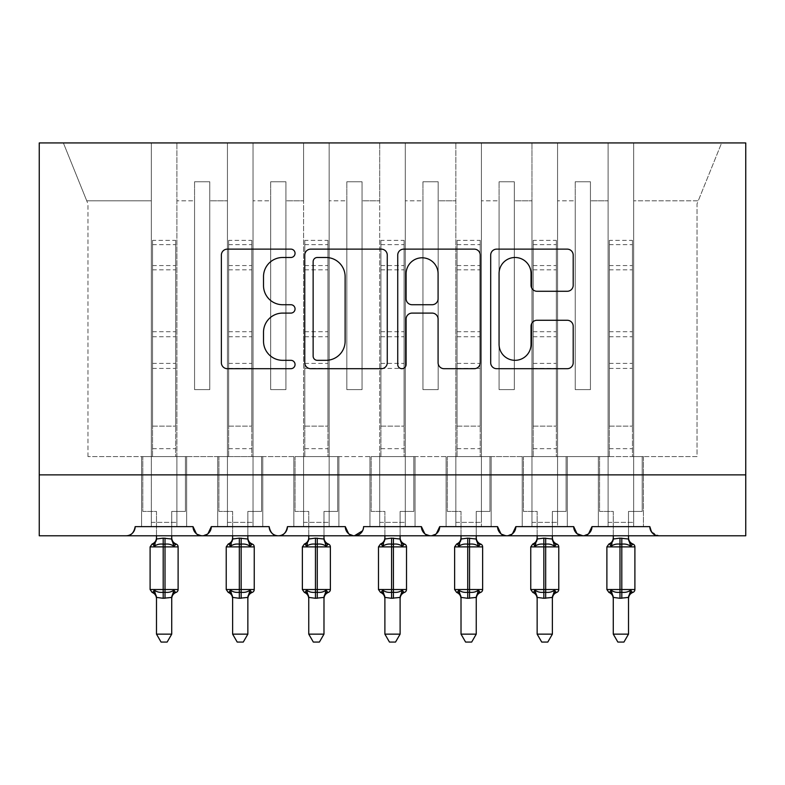 <?xml version="1.0" encoding="UTF-8"?>
<svg xmlns="http://www.w3.org/2000/svg" width="785" height="785" viewBox="0 0 785 785"><rect width="100%" height="100%" fill="white"/><g stroke="black" fill="none" stroke-linecap="round" stroke-linejoin="round"><path stroke-width="0.59" stroke-dasharray="3.92 2.94" d="M295.052 253.31A4.18 4.18 0 0 0 290.872 249.13L227.356 249.13A5.976 5.976 0 0 0 221.37 255.105L221.37 362.709A5.976 5.976 0 0 0 227.356 368.695L290.872 368.695A4.18 4.18 0 0 0 295.052 364.505A4.18 4.18 0 0 0 290.872 360.325L282.649 360.325A19.134 19.134 0 0 1 263.515 341.19L263.515 332.222A19.134 19.134 0 0 1 282.649 313.097L290.872 313.097A4.18 4.18 0 0 0 295.052 308.907A4.18 4.18 0 0 0 290.872 304.727L282.649 304.727A19.134 19.134 0 0 1 263.515 285.593L263.515 276.624A19.134 19.134 0 0 1 282.649 257.49L290.872 257.49A4.18 4.18 0 0 0 295.052 253.31M658.958 535.782L745.75 535.782L745.75 474.876L39.25 474.876L39.25 535.782L126.042 535.782A9.135 9.135 0 0 0 135.177 526.647L193.031 526.647L176.9 526.647L176.9 456.605L176.9 526.647L176.9 456.605L176.9 526.647L186.644 526.647L141.575 526.647L193.031 526.647A9.135 9.135 0 0 0 202.167 535.782A9.135 9.135 0 0 0 211.302 526.647L269.167 526.647A9.135 9.135 0 0 0 278.302 535.782A9.135 9.135 0 0 0 287.438 526.647L345.302 526.647A9.135 9.135 0 0 0 354.437 535.782A9.135 9.135 0 0 0 363.573 526.647L421.427 526.647A9.135 9.135 0 0 0 430.563 535.782A9.135 9.135 0 0 0 439.698 526.647L497.562 526.647A9.135 9.135 0 0 0 506.698 535.782A9.135 9.135 0 0 0 515.833 526.647L573.698 526.647A9.135 9.135 0 0 0 582.833 535.782A9.135 9.135 0 0 0 591.968 526.647L649.823 526.647L633.681 526.647L633.681 456.605L633.681 526.647L643.425 526.647L598.356 526.647L643.425 526.647L633.681 526.647L633.681 142.939L63.369 142.939L151.319 142.939L151.319 456.605L141.575 456.605L151.319 456.605L141.575 456.605L141.575 526.647L141.575 456.605L141.575 526.647L141.575 456.605L151.319 456.605L87.979 456.605L151.319 456.605L151.319 200.803L151.319 526.647L135.177 526.647L151.319 526.647L151.319 456.605L151.319 526.647L141.575 526.647L151.319 526.647L151.319 142.939L227.444 142.939L227.444 200.803L227.444 142.939L253.025 142.939L253.025 456.605L262.769 456.605L253.025 456.605L262.769 456.605L262.769 526.647L262.769 456.605L262.769 526.647L262.769 456.605L227.444 456.605L227.444 142.939L227.444 456.605L176.9 456.605L176.9 142.939L176.9 456.605L227.444 456.605L227.444 200.803L227.444 526.647L211.302 526.647L227.444 526.647L227.444 456.605L227.444 526.647L227.444 456.605L253.025 456.605L253.025 142.939L303.579 142.939L303.579 200.803L303.579 142.939L329.16 142.939L329.16 456.605L338.904 456.605L329.16 456.605L338.904 456.605L338.904 526.647L338.904 456.605L338.904 526.647L338.904 456.605L303.579 456.605L303.579 142.939L303.579 456.605L253.025 456.605L253.025 526.647L253.025 522.378L253.025 526.647L262.769 526.647L217.7 526.647L217.7 456.605L217.7 526.647L217.7 456.605L217.7 526.647L262.769 526.647L253.025 526.647L253.025 142.939L253.025 522.378L253.025 456.605L303.579 456.605L303.579 200.803L303.579 526.647L287.438 526.647L303.579 526.647L303.579 456.605L303.579 526.647L303.579 456.605L329.16 456.605L329.16 142.939L379.714 142.939L379.714 200.803L379.714 142.939L405.286 142.939L405.286 456.605L415.039 456.605L405.286 456.605L415.039 456.605L415.039 526.647L415.039 456.605L415.039 526.647L415.039 456.605L379.714 456.605L379.714 142.939L379.714 456.605L329.16 456.605L329.16 526.647L329.16 522.378L329.16 526.647L338.904 526.647L293.835 526.647L293.835 456.605L293.835 526.647L293.835 456.605L293.835 526.647L338.904 526.647L329.16 526.647L329.16 142.939L329.16 522.378L329.16 456.605L379.714 456.605L379.714 200.803L379.714 526.647L363.573 526.647L379.714 526.647L379.714 456.605L379.714 526.647L379.714 456.605L405.286 456.605L405.286 142.939L455.84 142.939L455.84 200.803L455.84 142.939L481.421 142.939L481.421 456.605L491.165 456.605L481.421 456.605L491.165 456.605L491.165 526.647L491.165 456.605L491.165 526.647L491.165 456.605L455.84 456.605L455.84 142.939L455.84 456.605L405.286 456.605L405.286 526.647L405.286 522.378L405.286 526.647L415.039 526.647L369.961 526.647L369.961 456.605L369.961 526.647L369.961 456.605L369.961 526.647L415.039 526.647L405.286 526.647L405.286 142.939L405.286 522.378L405.286 456.605L455.84 456.605L455.84 200.803L455.84 526.647L439.698 526.647L455.84 526.647L455.84 456.605L455.84 526.647L455.84 456.605L481.421 456.605L481.421 142.939L531.975 142.939L531.975 200.803L531.975 142.939L557.556 142.939L557.556 456.605L567.3 456.605L557.556 456.605L567.3 456.605L567.3 526.647L567.3 456.605L567.3 526.647L567.3 456.605L531.975 456.605L531.975 142.939L531.975 456.605L481.421 456.605L481.421 526.647L481.421 522.378L481.421 526.647L491.165 526.647L446.096 526.647L446.096 456.605L446.096 526.647L446.096 456.605L446.096 526.647L491.165 526.647L481.421 526.647L481.421 142.939L481.421 522.378L481.421 456.605L531.975 456.605L531.975 200.803L531.975 526.647L515.833 526.647L531.975 526.647L531.975 456.605L531.975 526.647L531.975 456.605L557.556 456.605L557.556 142.939L608.1 142.939L608.1 456.605L598.356 456.605L608.1 456.605L598.356 456.605L598.356 526.647L598.356 456.605L598.356 526.647L598.356 456.605L557.556 456.605L557.556 526.647L557.556 522.378L557.556 526.647L567.3 526.647L522.231 526.647L522.231 456.605L522.231 526.647L522.231 456.605L522.231 526.647L567.3 526.647L557.556 526.647L557.556 142.939L557.556 522.378L557.556 456.605L608.1 456.605L608.1 526.647L608.1 456.605L608.1 526.647L591.968 526.647L608.1 526.647L608.1 142.939L608.1 456.605L608.1 142.939L633.681 142.939L633.681 526.647L649.823 526.647A9.135 9.135 0 0 0 658.958 535.782L651.521 531.945M633.681 456.605L633.681 142.939L633.681 456.605L697.021 456.605L697.021 203.845L698.257 200.803L633.681 200.803L698.257 200.803L697.021 203.845L697.021 456.605L608.1 456.605L643.425 456.605L643.425 526.647L643.425 456.605L633.681 456.605L643.425 456.605L643.425 526.647L643.425 456.605L633.681 456.605M588.622 533.702L582.833 535.782L577.034 533.702M512.497 533.702L506.698 535.782L500.899 533.702M436.362 533.702L430.563 535.782L424.773 533.702M362.582 530.778L363.573 526.647C362.327 532.907 359.285 535.949 354.437 535.782L348.638 533.702M287.438 526.647C286.191 532.907 283.149 535.949 278.302 535.782C273.455 535.949 270.413 532.907 269.167 526.647M207.966 533.702L202.167 535.782L196.378 533.702M176.9 456.605L176.9 142.939L176.9 456.605L151.319 456.605L186.644 456.605L186.644 526.647L186.644 456.605L176.9 456.605L186.644 456.605L186.644 526.647L186.644 456.605L176.9 456.605M745.75 474.876L39.25 474.876L39.25 142.939L745.75 142.939L745.75 474.876L39.25 474.876M721.631 142.939L633.681 142.939L721.631 142.939L698.257 200.803L721.631 142.939M590.438 389.605L575.219 389.605L575.219 200.803L557.556 200.803L575.219 200.803L575.219 181.767L575.219 389.605L590.438 389.605L590.438 181.767L575.219 181.767L590.438 181.767L590.438 200.803L608.1 200.803L590.438 200.803L590.438 389.605L575.219 389.605L575.219 181.767L575.219 389.605L590.438 389.605L590.438 181.767L590.438 389.605M514.312 389.605L499.083 389.605L499.083 200.803L481.421 200.803L499.083 200.803L499.083 181.767L499.083 389.605L514.312 389.605L514.312 181.767L499.083 181.767L514.312 181.767L514.312 200.803L531.975 200.803L514.312 200.803L514.312 389.605L499.083 389.605L499.083 181.767L499.083 389.605L514.312 389.605L514.312 181.767L514.312 389.605M438.177 389.605L422.948 389.605L422.948 200.803L405.286 200.803L422.948 200.803L422.948 181.767L422.948 389.605L438.177 389.605L438.177 181.767L422.948 181.767L438.177 181.767L438.177 200.803L455.84 200.803L438.177 200.803L438.177 389.605L422.948 389.605L422.948 181.767L422.948 389.605L438.177 389.605L438.177 181.767L438.177 389.605M362.052 389.605L346.823 389.605L346.823 200.803L329.16 200.803L346.823 200.803L346.823 181.767L346.823 389.605L362.052 389.605L362.052 181.767L346.823 181.767L362.052 181.767L362.052 200.803L379.714 200.803L362.052 200.803L362.052 389.605L346.823 389.605L346.823 181.767L346.823 389.605L362.052 389.605L362.052 181.767L362.052 389.605M285.917 389.605L270.688 389.605L270.688 200.803L253.025 200.803L270.688 200.803L270.688 181.767L270.688 389.605L285.917 389.605L285.917 181.767L270.688 181.767L285.917 181.767L285.917 200.803L303.579 200.803L285.917 200.803L285.917 389.605L270.688 389.605L270.688 181.767L270.688 389.605L285.917 389.605L285.917 181.767L285.917 389.605M209.781 389.605L194.562 389.605L194.562 200.803L176.9 200.803L194.562 200.803L194.562 181.767L194.562 389.605L209.781 389.605L209.781 181.767L194.562 181.767L209.781 181.767L209.781 200.803L227.444 200.803L209.781 200.803L209.781 389.605L194.562 389.605L194.562 181.767L194.562 389.605L209.781 389.605L209.781 181.767L209.781 389.605M87.979 456.605L87.979 203.845L86.743 200.803L87.979 203.845L87.979 456.605M151.319 200.803L86.743 200.803L63.369 142.939L86.743 200.803L151.319 200.803M576.946 533.633L573.698 526.647M387.27 362.709L387.27 255.105A5.976 5.976 0 0 0 381.294 249.13L310.752 249.13A5.976 5.976 0 0 0 304.766 255.105L304.766 362.709A5.976 5.976 0 0 0 310.752 368.695L381.294 368.695A5.976 5.976 0 0 0 387.27 362.709M317.326 257.49A4.18 4.18 0 0 0 313.137 261.68L313.137 356.135A4.18 4.18 0 0 0 317.326 360.325L325.991 360.325A19.134 19.134 0 0 0 345.125 341.19L345.125 276.624A19.134 19.134 0 0 0 325.991 257.49L317.326 257.49M403.706 249.13L474.248 249.13A5.976 5.976 0 0 1 480.234 255.105L480.234 362.709A5.976 5.976 0 0 1 474.248 368.695L444.065 368.695A5.976 5.976 0 0 1 438.089 362.709L438.089 319.073A5.976 5.976 0 0 0 432.103 313.097L412.076 313.097A5.976 5.976 0 0 0 406.1 319.073L406.1 364.505A4.18 4.18 0 0 1 401.92 368.695A4.18 4.18 0 0 1 397.73 364.505L397.73 255.105A5.976 5.976 0 0 1 403.706 249.13M438.089 273.788A15.994 15.994 0 0 0 422.094 257.794A15.994 15.994 0 0 0 406.1 273.788L406.1 298.742A5.976 5.976 0 0 0 412.076 304.727L432.103 304.727A5.976 5.976 0 0 0 438.089 298.742L438.089 273.788M537.028 291.274L567.212 291.274A5.976 5.976 0 0 0 573.197 285.298L573.197 255.105A5.976 5.976 0 0 0 567.212 249.13L496.67 249.13A5.976 5.976 0 0 0 490.694 255.105L490.694 362.709A5.976 5.976 0 0 0 496.67 368.695L567.212 368.695A5.976 5.976 0 0 0 573.197 362.709L573.197 326.246A5.976 5.976 0 0 0 567.212 320.27L537.028 320.27A5.976 5.976 0 0 0 531.043 326.246L531.043 344.33A15.994 15.994 0 0 1 515.058 360.325A15.994 15.994 0 0 1 499.064 344.33L499.064 273.484A15.994 15.994 0 0 1 515.058 257.49A15.994 15.994 0 0 1 531.043 273.484L531.043 285.298A5.976 5.976 0 0 0 537.028 291.274M156.49 535.782L156.49 511.418L142.792 511.418L142.792 456.605L152.535 456.605L142.792 456.605L142.792 511.418L156.49 511.418L156.49 538.716A6.702 6.388 180 0 1 152.977 544.339L154.282 546.301C156.764 544.437 159.738 543.72 163.192 544.152L165.017 544.152C168.481 543.72 171.444 544.437 173.927 546.301L176.115 544.034M154.282 590.124L156.49 597.395L156.49 634.143L171.719 634.143L171.719 597.709A6.702 6.388 -0 0 1 175.241 592.086L173.927 590.124C171.444 591.988 168.481 592.704 165.017 592.263L163.192 592.263C159.738 592.704 156.764 591.988 154.282 590.124L152.977 592.086A6.702 6.388 -0 0 1 156.49 597.709L156.49 597.709M173.927 546.301L171.729 539.03L171.719 511.418L185.427 511.418L185.427 456.605L175.673 456.605L185.427 456.605L185.427 511.418L171.719 511.418L171.719 535.782M171.719 597.709L163.192 598.288L156.49 597.395M156.49 538.716L163.192 538.127L163.192 546.89L178.117 546.89M152.535 456.605L152.535 426.147L152.535 456.605L175.673 456.605L175.673 426.147L175.673 456.605M171.719 538.716L171.719 538.716A6.702 6.388 180 0 0 175.241 544.339M171.729 539.03L163.192 538.127M155.175 543.701L154.282 546.301M173.927 590.124L171.729 597.395M156.49 634.143L161.062 642.061L167.146 642.061L171.719 634.143M152.535 240.387L152.535 426.147L152.535 240.387L175.673 240.387L175.673 426.147L175.673 240.387M152.535 244.655L175.673 244.655M232.625 535.782L232.625 511.418L218.917 511.418L218.917 456.605L228.661 456.605L218.917 456.605L218.917 511.418L232.625 511.418L232.625 538.716A6.702 6.388 180 0 1 229.102 544.339L230.417 546.301C232.9 544.437 235.863 543.72 239.327 544.152L241.152 544.152C244.606 543.72 247.579 544.437 250.062 546.301L252.25 544.034M230.417 590.124L232.615 597.395L232.625 634.143L247.854 634.143L247.854 597.709A6.702 6.388 -0 0 1 251.367 592.086L250.062 590.124C247.579 591.988 244.606 592.704 241.152 592.263L239.327 592.263C235.863 592.704 232.9 591.988 230.417 590.124L229.102 592.086A6.702 6.388 -0 0 1 232.625 597.709L232.625 597.709M250.062 546.301L247.854 539.03L247.854 511.418L261.552 511.418L261.552 456.605L251.808 456.605L261.552 456.605L261.552 511.418L247.854 511.418L247.854 535.782M247.854 597.709L239.327 598.288L232.615 597.395M232.625 538.716L239.327 538.127L239.327 546.89L254.242 546.89M228.661 456.605L228.661 426.147L228.661 456.605L251.808 456.605L251.808 426.147L251.808 456.605M247.854 538.716L247.854 538.716A6.702 6.388 180 0 0 251.367 544.339M247.854 539.03L239.327 538.127M231.31 543.701L230.417 546.301M250.062 590.124L247.854 597.395M232.625 634.143L237.198 642.061L243.281 642.061L247.854 634.143M228.661 240.387L228.661 426.147L228.661 240.387L251.808 240.387L251.808 426.147L251.808 240.387M228.661 244.655L251.808 244.655M308.76 535.782L308.76 511.418L295.052 511.418L295.052 456.605L304.796 456.605L295.052 456.605L295.052 511.418L308.76 511.418L308.76 538.716A6.702 6.388 180 0 1 305.237 544.339L306.542 546.301C309.025 544.437 311.998 543.72 315.452 544.152L317.277 544.152C320.741 543.72 323.705 544.437 326.187 546.301L328.375 544.034M306.542 590.124L308.75 597.395L308.76 634.143L323.979 634.143L323.979 597.709A6.702 6.388 -0 0 1 327.502 592.086L326.187 590.124C323.705 591.988 320.741 592.704 317.277 592.263L315.452 592.263C311.998 592.704 309.025 591.988 306.542 590.124L305.237 592.086A6.702 6.388 -0 0 1 308.76 597.709L308.76 597.709M326.187 546.301L323.989 539.03L323.979 511.418L337.687 511.418L337.687 456.605L327.944 456.605L337.687 456.605L337.687 511.418L323.979 511.418L323.979 535.782M323.979 597.709L315.452 598.288L308.75 597.395M308.76 538.716L315.452 538.127L315.452 546.89L330.377 546.89M304.796 456.605L304.796 426.147L304.796 456.605L327.944 456.605L327.944 426.147L327.944 456.605M323.979 538.716L323.979 538.716A6.702 6.388 180 0 0 327.502 544.339M323.989 539.03L315.452 538.127M307.445 543.701L306.542 546.301M326.187 590.124L323.989 597.395M308.76 634.143L313.323 642.061L319.407 642.061L323.979 634.143M304.796 240.387L304.796 426.147L304.796 240.387L327.944 240.387L327.944 426.147L327.944 240.387M304.796 244.655L327.944 244.655M384.885 535.782L384.885 511.418L371.187 511.418L371.187 456.605L380.931 456.605L371.187 456.605L371.187 511.418L384.885 511.418L384.885 538.716A6.702 6.388 180 0 1 381.373 544.339L382.678 546.301C385.16 544.437 388.133 543.72 391.587 544.152L393.413 544.152C396.867 543.72 399.84 544.437 402.322 546.301L404.51 544.034M382.678 590.124L384.885 597.395L384.885 634.143L400.114 634.143L400.114 597.709A6.702 6.388 -0 0 1 403.627 592.086L402.322 590.124C399.84 591.988 396.867 592.704 393.413 592.263L391.587 592.263C388.133 592.704 385.16 591.988 382.678 590.124L381.373 592.086A6.702 6.388 -0 0 1 384.885 597.709L384.885 597.709M402.322 546.301L400.114 539.03L400.114 511.418L413.813 511.418L413.813 456.605L404.069 456.605L413.813 456.605L413.813 511.418L400.114 511.418L400.114 535.782M400.114 597.709L391.587 598.288L384.885 597.395M384.885 538.716L391.587 538.127L391.587 546.89L406.512 546.89M380.931 456.605L380.931 426.147L380.931 456.605L404.069 456.605L404.069 426.147L404.069 456.605M400.114 538.716L400.114 538.716A6.702 6.388 180 0 0 403.627 544.339M400.114 539.03L391.587 538.127M383.571 543.701L382.678 546.301M402.322 590.124L400.114 597.395M384.885 634.143L389.458 642.061L395.542 642.061L400.114 634.143M380.931 240.387L380.931 426.147L380.931 240.387L404.069 240.387L404.069 426.147L404.069 240.387M380.931 244.655L404.069 244.655M461.021 535.782L461.021 511.418L447.313 511.418L447.313 456.605L457.056 456.605L447.313 456.605L447.313 511.418L461.021 511.418L461.021 538.716A6.702 6.388 180 0 1 457.498 544.339L458.813 546.301C461.295 544.437 464.259 543.72 467.723 544.152L469.548 544.152C473.002 543.72 475.975 544.437 478.457 546.301L480.646 544.034M458.813 590.124L461.011 597.395L461.021 634.143L476.24 634.143L476.24 597.709A6.702 6.388 -0 0 1 479.763 592.086L478.457 590.124C475.975 591.988 473.002 592.704 469.548 592.263L467.723 592.263C464.259 592.704 461.295 591.988 458.813 590.124L457.498 592.086A6.702 6.388 -0 0 1 461.021 597.709L461.021 597.709M478.457 546.301L476.25 539.03L476.24 511.418L489.948 511.418L489.948 456.605L480.204 456.605L489.948 456.605L489.948 511.418L476.24 511.418L476.24 535.782M476.24 597.709L467.723 598.288L461.011 597.395M461.021 538.716L467.723 538.127L467.723 546.89L482.638 546.89M457.056 456.605L457.056 426.147L457.056 456.605L480.204 456.605L480.204 426.147L480.204 456.605M476.24 538.716L476.24 538.716A6.702 6.388 180 0 0 479.763 544.339M476.25 539.03L467.723 538.127M459.706 543.701L458.813 546.301M478.457 590.124L476.25 597.395M461.021 634.143L465.593 642.061L471.677 642.061L476.24 634.143M457.056 240.387L457.056 426.147L457.056 240.387L480.204 240.387L480.204 426.147L480.204 240.387M457.056 244.655L480.204 244.655M537.146 535.782L537.146 511.418L523.448 511.418L523.448 456.605L533.192 456.605L523.448 456.605L523.448 511.418L537.146 511.418L537.146 538.716A6.702 6.388 180 0 1 533.633 544.339L534.938 546.301C537.421 544.437 540.394 543.72 543.848 544.152L545.673 544.152C549.137 543.72 552.1 544.437 554.583 546.301L556.771 544.034M534.938 590.124L537.146 597.395L537.146 634.143L552.375 634.143L552.375 597.709A6.702 6.388 -0 0 1 555.898 592.086L554.583 590.124C552.1 591.988 549.137 592.704 545.673 592.263L543.848 592.263C540.394 592.704 537.421 591.988 534.938 590.124L533.633 592.086A6.702 6.388 -0 0 1 537.146 597.709L537.146 597.709M554.583 546.301L552.385 539.03L552.375 511.418L566.083 511.418L566.083 456.605L556.339 456.605L566.083 456.605L566.083 511.418L552.375 511.418L552.375 535.782M552.375 597.709L543.848 598.288L537.146 597.395M537.146 538.716L543.848 538.127L543.848 546.89L558.773 546.89M533.192 456.605L533.192 426.147L533.192 456.605L556.339 456.605L556.339 426.147L556.339 456.605M552.375 538.716L552.375 538.716A6.702 6.388 180 0 0 555.898 544.339M552.385 539.03L543.848 538.127M535.831 543.701L534.938 546.301M554.583 590.124L552.385 597.395M537.146 634.143L541.719 642.061L547.802 642.061L552.375 634.143M533.192 240.387L533.192 426.147L533.192 240.387L556.339 240.387L556.339 426.147L556.339 240.387M533.192 244.655L556.339 244.655M613.281 535.782L613.281 511.418L599.573 511.418L599.573 456.605L609.327 456.605L599.573 456.605L599.573 511.418L613.281 511.418L613.281 538.716A6.702 6.388 180 0 1 609.759 544.339L611.073 546.301C613.556 544.437 616.519 543.72 619.983 544.152L621.808 544.152C625.262 543.72 628.236 544.437 630.718 546.301L632.906 544.034M611.073 590.124L613.271 597.395L613.281 634.143L628.51 634.143L628.51 597.709A6.702 6.388 -0 0 1 632.023 592.086L630.718 590.124C628.236 591.988 625.262 592.704 621.808 592.263L619.983 592.263C616.519 592.704 613.556 591.988 611.073 590.124L609.759 592.086A6.702 6.388 -0 0 1 613.281 597.709L613.281 597.709M630.718 546.301L628.51 539.03L628.51 511.418L642.208 511.418L642.208 456.605L632.465 456.605L642.208 456.605L642.208 511.418L628.51 511.418L628.51 535.782M628.51 597.709L619.983 598.288L613.271 597.395M613.281 538.716L619.983 538.127L619.983 546.89L634.898 546.89M609.327 456.605L609.327 426.147L609.327 456.605L632.465 456.605L632.465 426.147L632.465 456.605M628.51 538.716L628.51 538.716A6.702 6.388 180 0 0 632.023 544.339M628.51 539.03L619.983 538.127M611.966 543.701L611.073 546.301M630.718 590.124L628.51 597.395M613.281 634.143L617.854 642.061L623.938 642.061L628.51 634.143M609.327 240.387L609.327 426.147L609.327 240.387L632.465 240.387L632.465 426.147L632.465 240.387M609.327 244.655L632.465 244.655M151.319 522.378L176.9 522.378L151.319 522.378M227.444 522.378L253.025 522.378L227.444 522.378M303.579 522.378L329.16 522.378L303.579 522.378M379.714 522.378L405.286 522.378L379.714 522.378M455.84 522.378L481.421 522.378L455.84 522.378M531.975 522.378L557.556 522.378L531.975 522.378M608.1 522.378L633.681 522.378L608.1 522.378M165.017 538.127L165.017 598.288M178.117 589.525L150.102 589.525M150.102 546.89L163.192 546.89L163.192 598.288M152.535 426.147L175.673 426.147L152.535 426.147M152.535 448.686L175.673 448.686M152.535 368.42L175.673 368.42M152.535 336.736L175.673 336.736M152.535 265.565L175.673 265.565M152.535 269.824L175.673 269.824M152.535 331.712L175.673 331.712M152.535 363.406L175.673 363.406M241.152 538.127L241.152 598.288M254.242 589.525L226.227 589.525M226.227 546.89L239.327 546.89L239.327 598.288M228.661 426.147L251.808 426.147L228.661 426.147M228.661 448.686L251.808 448.686M228.661 368.42L251.808 368.42M228.661 336.736L251.808 336.736M228.661 265.565L251.808 265.565M228.661 269.824L251.808 269.824M228.661 331.712L251.808 331.712M228.661 363.406L251.808 363.406M317.277 538.127L317.277 598.288M330.377 589.525L302.362 589.525M302.362 546.89L315.452 546.89L315.452 598.288M304.796 426.147L327.944 426.147L304.796 426.147M304.796 448.686L327.944 448.686M304.796 368.42L327.944 368.42M304.796 336.736L327.944 336.736M304.796 265.565L327.944 265.565M304.796 269.824L327.944 269.824M304.796 331.712L327.944 331.712M304.796 363.406L327.944 363.406M393.413 538.127L393.413 598.288M406.512 589.525L378.488 589.525M378.488 546.89L391.587 546.89L391.587 598.288M380.931 426.147L404.069 426.147L380.931 426.147M380.931 448.686L404.069 448.686M380.931 368.42L404.069 368.42M380.931 336.736L404.069 336.736M380.931 265.565L404.069 265.565M380.931 269.824L404.069 269.824M380.931 331.712L404.069 331.712M380.931 363.406L404.069 363.406M469.548 538.127L469.548 598.288M482.638 589.525L454.623 589.525M454.623 546.89L467.723 546.89L467.723 598.288M457.056 426.147L480.204 426.147L457.056 426.147M457.056 448.686L480.204 448.686M457.056 368.42L480.204 368.42M457.056 336.736L480.204 336.736M457.056 265.565L480.204 265.565M457.056 269.824L480.204 269.824M457.056 331.712L480.204 331.712M457.056 363.406L480.204 363.406M545.673 538.127L545.673 598.288M558.773 589.525L530.758 589.525M530.758 546.89L543.848 546.89L543.848 598.288M533.192 426.147L556.339 426.147L533.192 426.147M533.192 448.686L556.339 448.686M533.192 368.42L556.339 368.42M533.192 336.736L556.339 336.736M533.192 265.565L556.339 265.565M533.192 269.824L556.339 269.824M533.192 331.712L556.339 331.712M533.192 363.406L556.339 363.406M621.808 538.127L621.808 598.288M634.898 589.525L606.884 589.525M606.884 546.89L619.983 546.89L619.983 598.288M609.327 426.147L632.465 426.147L609.327 426.147M609.327 448.686L632.465 448.686M609.327 368.42L632.465 368.42M609.327 336.736L632.465 336.736M609.327 265.565L632.465 265.565M609.327 269.824L632.465 269.824M609.327 331.712L632.465 331.712M609.327 363.406L632.465 363.406"/><path stroke-width="1.18" d="M295.052 253.31A4.18 4.18 0 0 0 290.872 249.13L227.356 249.13A5.976 5.976 0 0 0 221.37 255.105L221.37 362.709A5.976 5.976 0 0 0 227.356 368.695L290.872 368.695A4.18 4.18 0 0 0 295.052 364.505A4.18 4.18 0 0 0 290.872 360.325L282.649 360.325A19.134 19.134 0 0 1 263.515 341.19L263.515 332.222A19.134 19.134 0 0 1 282.649 313.097L290.872 313.097A4.18 4.18 0 0 0 295.052 308.907A4.18 4.18 0 0 0 290.872 304.727L282.649 304.727A19.134 19.134 0 0 1 263.515 285.593L263.515 276.624A19.134 19.134 0 0 1 282.649 257.49L290.872 257.49A4.18 4.18 0 0 0 295.052 253.31M567.212 291.274A5.976 5.976 0 0 0 573.197 285.298L573.197 255.105A5.976 5.976 0 0 0 567.212 249.13L496.67 249.13A5.976 5.976 0 0 0 490.694 255.105L490.694 362.709A5.976 5.976 0 0 0 496.67 368.695L567.212 368.695A5.976 5.976 0 0 0 573.197 362.709L573.197 326.246A5.976 5.976 0 0 0 567.212 320.27L537.028 320.27A5.976 5.976 0 0 0 531.043 326.246L531.043 344.33A15.994 15.994 0 0 1 515.058 360.325A15.994 15.994 0 0 1 499.064 344.33L499.064 273.484A15.994 15.994 0 0 1 515.058 257.49A15.994 15.994 0 0 1 531.043 273.484L531.043 285.298A5.976 5.976 0 0 0 537.028 291.274L567.212 291.274M39.25 474.876L745.75 474.876L745.75 142.939L39.25 142.939L39.25 535.782L126.042 535.782C130.889 535.949 133.931 532.907 135.177 526.647L193.031 526.647L196.378 533.702M387.27 255.105A5.976 5.976 0 0 0 381.294 249.13L310.752 249.13A5.976 5.976 0 0 0 304.766 255.105L304.766 362.709A5.976 5.976 0 0 0 310.752 368.695L381.294 368.695A5.976 5.976 0 0 0 387.27 362.709L387.27 255.105M403.706 249.13L474.248 249.13A5.976 5.976 0 0 1 480.234 255.105L480.234 362.709A5.976 5.976 0 0 1 474.248 368.695L444.065 368.695A5.976 5.976 0 0 1 438.089 362.709L438.089 319.073A5.976 5.976 0 0 0 432.103 313.097L412.076 313.097A5.976 5.976 0 0 0 406.1 319.073L406.1 364.505A4.18 4.18 0 0 1 401.92 368.695A4.18 4.18 0 0 1 397.73 364.505L397.73 255.105A5.976 5.976 0 0 1 403.706 249.13M126.042 535.782C130.889 535.949 133.931 532.907 135.177 526.647A9.135 9.135 0 0 1 126.042 535.782L202.167 535.782C197.329 535.949 194.278 532.907 193.031 526.647A9.135 9.135 0 0 0 202.167 535.782A9.135 9.135 0 0 0 211.302 526.647L269.167 526.647A9.135 9.135 0 0 0 278.302 535.782A9.135 9.135 0 0 0 287.438 526.647L345.302 526.647A9.135 9.135 0 0 0 354.437 535.782A9.135 9.135 0 0 0 363.573 526.647L421.427 526.647A9.135 9.135 0 0 0 430.563 535.782A9.135 9.135 0 0 0 439.698 526.647L497.562 526.647A9.135 9.135 0 0 0 506.698 535.782A9.135 9.135 0 0 0 515.833 526.647L573.698 526.647A9.135 9.135 0 0 0 582.833 535.782A9.135 9.135 0 0 0 591.968 526.647L649.823 526.647L651.521 531.945M207.966 533.702L211.302 526.647C210.066 532.907 207.014 535.949 202.167 535.782L582.833 535.782C587.671 535.949 590.722 532.907 591.968 526.647L588.622 533.702M573.698 526.647L577.034 533.702M500.899 533.702L497.562 526.647C498.809 532.907 501.85 535.949 506.698 535.782C511.545 535.949 514.587 532.907 515.833 526.647L512.497 533.702M424.773 533.702L421.427 526.647C422.673 532.907 425.715 535.949 430.563 535.782C435.41 535.949 438.452 532.907 439.698 526.647L436.362 533.702M362.582 530.778L354.437 535.782C349.59 535.949 346.548 532.907 345.302 526.647L348.638 533.702M649.823 526.647A9.135 9.135 0 0 0 658.958 535.782C654.111 535.949 651.069 532.907 649.823 526.647M745.75 474.876L745.75 535.782L582.833 535.782L576.946 533.633M269.167 526.647C270.413 532.907 273.455 535.949 278.302 535.782C283.149 535.949 286.191 532.907 287.438 526.647M317.326 257.49A4.18 4.18 0 0 0 313.137 261.68L313.137 356.135A4.18 4.18 0 0 0 317.326 360.325L325.991 360.325A19.134 19.134 0 0 0 345.125 341.19L345.125 276.624A19.134 19.134 0 0 0 325.991 257.49L317.326 257.49M438.089 273.788A15.994 15.994 0 0 0 422.094 257.794A15.994 15.994 0 0 0 406.1 273.788L406.1 298.742A5.976 5.976 0 0 0 412.076 304.727L432.103 304.727A5.976 5.976 0 0 0 438.089 298.742L438.089 273.788M156.49 597.709A6.702 6.388 180 0 0 152.977 592.086L154.282 590.124C156.764 591.988 159.738 592.704 163.192 592.263L163.192 589.525L165.017 589.525L165.017 544.152C168.481 543.72 171.444 544.437 173.927 546.301L176.115 544.034A3.042 3.042 0 0 1 178.117 546.89L150.102 546.89L150.102 589.525L163.192 589.525L163.192 544.152C159.738 543.72 156.764 544.437 154.282 546.301L152.977 544.339A6.702 6.388 -0 0 0 156.49 538.716L156.49 538.716M171.719 634.143L167.146 642.061L161.062 642.061L156.49 634.143L171.719 634.143L171.729 597.395L163.192 598.288L163.192 592.263L165.017 592.263L165.017 589.525L178.117 589.525A3.042 3.042 0 0 1 176.115 592.39L175.241 592.086L176.115 592.39C173.348 593.578 171.886 595.668 171.719 598.68M156.49 634.143L156.49 597.395L154.282 590.124M163.192 598.288L156.49 597.395M156.49 535.782L156.49 539.03L163.192 538.127L171.729 539.03L171.719 535.782M165.017 598.288L165.017 592.263C168.481 592.704 171.444 591.988 173.927 590.124L175.241 592.086A6.702 6.388 180 0 0 171.719 597.709M154.282 546.301L155.175 543.701M173.927 546.301L171.729 539.03M171.729 597.395L173.927 590.124M232.625 597.709A6.702 6.388 180 0 0 229.102 592.086L230.417 590.124C232.9 591.988 235.863 592.704 239.327 592.263L239.327 589.525L241.152 589.525L241.152 544.152C244.606 543.72 247.579 544.437 250.062 546.301L252.25 544.034A3.042 3.042 0 0 1 254.242 546.89L226.227 546.89L226.227 589.525L239.327 589.525L239.327 544.152C235.863 543.72 232.9 544.437 230.417 546.301L229.102 544.339A6.702 6.388 -0 0 0 232.625 538.716L232.625 538.716M247.854 634.143L243.281 642.061L237.198 642.061L232.625 634.143L247.854 634.143L247.854 597.395L239.327 598.288L239.327 592.263L241.152 592.263L241.152 589.525L254.242 589.525A3.042 3.042 0 0 1 252.25 592.39L251.367 592.086L252.25 592.39C249.473 593.578 248.011 595.668 247.854 598.68M232.625 634.143L232.615 597.395L230.417 590.124M239.327 598.288L232.615 597.395M232.625 535.782L232.615 539.03L239.327 538.127L247.854 539.03L247.854 535.782M241.152 598.288L241.152 592.263C244.606 592.704 247.579 591.988 250.062 590.124L251.367 592.086A6.702 6.388 180 0 0 247.854 597.709M230.417 546.301L231.31 543.701M250.062 546.301L247.854 539.03M247.854 597.395L250.062 590.124M308.76 597.709A6.702 6.388 180 0 0 305.237 592.086L306.542 590.124C309.025 591.988 311.998 592.704 315.452 592.263L315.452 589.525L317.277 589.525L317.277 544.152C320.741 543.72 323.705 544.437 326.187 546.301L328.375 544.034A3.042 3.042 0 0 1 330.377 546.89L302.362 546.89L302.362 589.525L315.452 589.525L315.452 544.152C311.998 543.72 309.025 544.437 306.542 546.301L305.237 544.339A6.702 6.388 -0 0 0 308.76 538.716L308.76 538.716M323.979 634.143L319.407 642.061L313.323 642.061L308.76 634.143L323.979 634.143L323.989 597.395L315.452 598.288L315.452 592.263L317.277 592.263L317.277 589.525L330.377 589.525A3.042 3.042 0 0 1 328.375 592.39L327.502 592.086L328.375 592.39C325.608 593.578 324.146 595.668 323.979 598.68M308.76 634.143L308.75 597.395L306.542 590.124M315.452 598.288L308.75 597.395M308.76 535.782L308.75 539.03L315.452 538.127L323.989 539.03L323.979 535.782M317.277 598.288L317.277 592.263C320.741 592.704 323.705 591.988 326.187 590.124L327.502 592.086A6.702 6.388 180 0 0 323.979 597.709M306.542 546.301L307.445 543.701M326.187 546.301L323.989 539.03M323.989 597.395L326.187 590.124M384.885 597.709A6.702 6.388 180 0 0 381.373 592.086L382.678 590.124C385.16 591.988 388.133 592.704 391.587 592.263L391.587 589.525L393.413 589.525L393.413 544.152C396.867 543.72 399.84 544.437 402.322 546.301L404.51 544.034A3.042 3.042 0 0 1 406.512 546.89L378.488 546.89L378.488 589.525L391.587 589.525L391.587 544.152C388.133 543.72 385.16 544.437 382.678 546.301L381.373 544.339A6.702 6.388 -0 0 0 384.885 538.716L384.885 538.716M400.114 634.143L395.542 642.061L389.458 642.061L384.885 634.143L400.114 634.143L400.114 597.395L391.587 598.288L391.587 592.263L393.413 592.263L393.413 589.525L406.512 589.525A3.042 3.042 0 0 1 404.51 592.39L403.627 592.086L404.51 592.39C401.743 593.578 400.272 595.668 400.114 598.68M384.885 634.143L384.885 597.395L382.678 590.124M391.587 598.288L384.885 597.395M384.885 535.782L384.885 539.03L391.587 538.127L400.114 539.03L400.114 535.782M393.413 598.288L393.413 592.263C396.867 592.704 399.84 591.988 402.322 590.124L403.627 592.086A6.702 6.388 180 0 0 400.114 597.709M382.678 546.301L383.571 543.701M402.322 546.301L400.114 539.03M400.114 597.395L402.322 590.124M461.021 597.709A6.702 6.388 180 0 0 457.498 592.086L458.813 590.124C461.295 591.988 464.259 592.704 467.723 592.263L467.723 589.525L469.548 589.525L469.548 544.152C473.002 543.72 475.975 544.437 478.457 546.301L480.646 544.034A3.042 3.042 0 0 1 482.638 546.89L454.623 546.89L454.623 589.525L467.723 589.525L467.723 544.152C464.259 543.72 461.295 544.437 458.813 546.301L457.498 544.339A6.702 6.388 -0 0 0 461.021 538.716L461.021 538.716M476.24 634.143L471.677 642.061L465.593 642.061L461.021 634.143L476.24 634.143L476.25 597.395L467.723 598.288L467.723 592.263L469.548 592.263L469.548 589.525L482.638 589.525A3.042 3.042 0 0 1 480.646 592.39L479.763 592.086L480.646 592.39C477.869 593.578 476.407 595.668 476.24 598.68M461.021 634.143L461.011 597.395L458.813 590.124M467.723 598.288L461.011 597.395M461.021 535.782L461.011 539.03L467.723 538.127L476.25 539.03L476.24 535.782M469.548 598.288L469.548 592.263C473.002 592.704 475.975 591.988 478.457 590.124L479.763 592.086A6.702 6.388 180 0 0 476.24 597.709M458.813 546.301L459.706 543.701M478.457 546.301L476.25 539.03M476.25 597.395L478.457 590.124M537.146 597.709A6.702 6.388 180 0 0 533.633 592.086L534.938 590.124C537.421 591.988 540.394 592.704 543.848 592.263L543.848 589.525L545.673 589.525L545.673 544.152C549.137 543.72 552.1 544.437 554.583 546.301L556.771 544.034A3.042 3.042 0 0 1 558.773 546.89L530.758 546.89L530.758 589.525L543.848 589.525L543.848 544.152C540.394 543.72 537.421 544.437 534.938 546.301L533.633 544.339A6.702 6.388 -0 0 0 537.146 538.716L537.146 538.716M552.375 634.143L547.802 642.061L541.719 642.061L537.146 634.143L552.375 634.143L552.385 597.395L543.848 598.288L543.848 592.263L545.673 592.263L545.673 589.525L558.773 589.525A3.042 3.042 0 0 1 556.771 592.39L555.898 592.086L556.771 592.39C554.004 593.578 552.542 595.668 552.375 598.68M537.146 634.143L537.146 597.395L534.938 590.124M543.848 598.288L537.146 597.395M537.146 535.782L537.146 539.03L543.848 538.127L552.385 539.03L552.375 535.782M545.673 598.288L545.673 592.263C549.137 592.704 552.1 591.988 554.583 590.124L555.898 592.086A6.702 6.388 180 0 0 552.375 597.709M534.938 546.301L535.831 543.701M554.583 546.301L552.385 539.03M552.385 597.395L554.583 590.124M613.281 597.709A6.702 6.388 180 0 0 609.759 592.086L611.073 590.124C613.556 591.988 616.519 592.704 619.983 592.263L619.983 589.525L621.808 589.525L621.808 544.152C625.262 543.72 628.236 544.437 630.718 546.301L632.906 544.034A3.042 3.042 0 0 1 634.898 546.89L606.884 546.89L606.884 589.525L619.983 589.525L619.983 544.152C616.519 543.72 613.556 544.437 611.073 546.301L609.759 544.339A6.702 6.388 -0 0 0 613.281 538.716L613.281 538.716M628.51 634.143L623.938 642.061L617.854 642.061L613.281 634.143L628.51 634.143L628.51 597.395L619.983 598.288L619.983 592.263L621.808 592.263L621.808 589.525L634.898 589.525A3.042 3.042 0 0 1 632.906 592.39L632.023 592.086L632.906 592.39C630.139 593.578 628.667 595.668 628.51 598.68M613.281 634.143L613.271 597.395L611.073 590.124M619.983 598.288L613.271 597.395M613.281 535.782L613.271 539.03L619.983 538.127L628.51 539.03L628.51 535.782M621.808 598.288L621.808 592.263C625.262 592.704 628.236 591.988 630.718 590.124L632.023 592.086A6.702 6.388 180 0 0 628.51 597.709M611.073 546.301L611.966 543.701M630.718 546.301L628.51 539.03M628.51 597.395L630.718 590.124M165.017 538.127L165.017 544.152L163.192 544.152L163.192 538.127M175.241 544.339A6.702 6.388 -0 0 1 171.719 538.716M241.152 538.127L241.152 544.152L239.327 544.152L239.327 538.127M251.367 544.339A6.702 6.388 -0 0 1 247.854 538.716M317.277 538.127L317.277 544.152L315.452 544.152L315.452 538.127M327.502 544.339A6.702 6.388 -0 0 1 323.979 538.716M393.413 538.127L393.413 544.152L391.587 544.152L391.587 538.127M403.627 544.339A6.702 6.388 -0 0 1 400.114 538.716M469.548 538.127L469.548 544.152L467.723 544.152L467.723 538.127M479.763 544.339A6.702 6.388 -0 0 1 476.24 538.716M545.673 538.127L545.673 544.152L543.848 544.152L543.848 538.127M555.898 544.339A6.702 6.388 -0 0 1 552.375 538.716M621.808 538.127L621.808 544.152L619.983 544.152L619.983 538.127M632.023 544.339A6.702 6.388 -0 0 1 628.51 538.716M178.117 589.525L178.117 546.89M156.49 598.68C156.333 595.668 154.861 593.578 152.094 592.39L150.102 589.525M156.49 537.745C156.333 540.747 154.861 542.847 152.094 544.034L150.102 546.89M176.115 544.034C173.348 542.847 171.886 540.747 171.719 537.745M254.242 589.525L254.242 546.89M232.625 598.68C232.458 595.668 230.996 593.578 228.229 592.39L226.227 589.525M232.625 537.745C232.458 540.747 230.996 542.847 228.229 544.034L226.227 546.89M252.25 544.034C249.473 542.847 248.011 540.747 247.854 537.745M330.377 589.525L330.377 546.89M308.76 598.68C308.593 595.668 307.131 593.578 304.354 592.39L302.362 589.525M308.76 537.745C308.593 540.747 307.131 542.847 304.354 544.034L302.362 546.89M328.375 544.034C325.608 542.847 324.146 540.747 323.979 537.745M406.512 589.525L406.512 546.89M384.885 598.68C384.728 595.668 383.257 593.578 380.489 592.39L378.488 589.525M384.885 537.745C384.728 540.747 383.257 542.847 380.489 544.034L378.488 546.89M404.51 544.034C401.743 542.847 400.272 540.747 400.114 537.745M482.638 589.525L482.638 546.89M461.021 598.68C460.854 595.668 459.392 593.578 456.625 592.39L454.623 589.525M461.021 537.745C460.854 540.747 459.392 542.847 456.625 544.034L454.623 546.89M480.646 544.034C477.869 542.847 476.407 540.747 476.24 537.745M558.773 589.525L558.773 546.89M537.146 598.68C536.989 595.668 535.527 593.578 532.75 592.39L530.758 589.525M537.146 537.745C536.989 540.747 535.527 542.847 532.75 544.034L530.758 546.89M556.771 544.034C554.004 542.847 552.542 540.747 552.375 537.745M634.898 589.525L634.898 546.89M613.281 598.68C613.114 595.668 611.652 593.578 608.885 592.39L606.884 589.525M613.281 537.745C613.114 540.747 611.652 542.847 608.885 544.034L606.884 546.89M632.906 544.034C630.139 542.847 628.667 540.747 628.51 537.745"/></g></svg>
